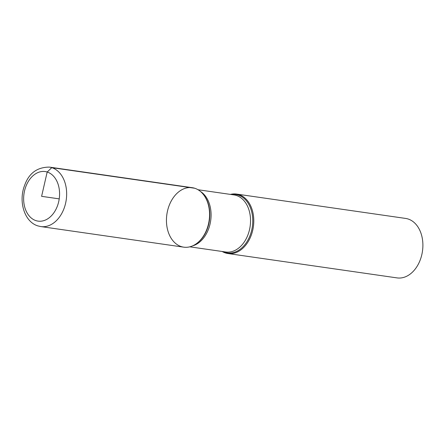 <?xml version="1.0" encoding="UTF-8"?>
<svg xmlns="http://www.w3.org/2000/svg" width="445" height="445" viewBox="0 0 445 445"><rect width="100%" height="100%" fill="white"/><g stroke="black" fill="none" stroke-linecap="round" stroke-linejoin="round"><path stroke-width="0.67" d="M230.421 194.404A30.038 21.354 98.2 0 1 236.506 194.065A30.038 21.354 98.2 0 1 253.361 226.844A30.038 21.354 98.2 0 1 227.94 253.533A30.038 21.354 98.2 0 1 225.543 252.983A30.038 21.354 98.2 0 1 222.194 251.492M227.94 253.533L397.046 277.897A30.038 21.354 -81.8 0 0 422.183 252.916A30.038 21.354 -81.8 0 0 408.015 218.979A30.038 21.354 -81.8 0 0 405.612 218.428L236.506 194.065M194.693 188.241A30.038 21.354 -81.8 0 0 166.474 221.949A30.038 21.354 -81.8 0 0 196.857 243.354A30.038 21.354 -81.8 0 0 203.816 195.055A30.038 21.354 -81.8 0 0 194.693 188.241L51.776 167.654L47.181 172.015L41.608 196.334L59.218 198.87M192.29 187.695A30.038 21.354 98.2 0 1 209.139 220.475A30.038 21.354 98.2 0 1 183.724 247.159L40.812 226.572A30.038 21.354 98.2 0 0 66.227 199.883A30.038 21.354 98.2 0 0 49.378 167.103L192.29 187.695M231.294 194.526A29.509 20.976 98.2 0 1 252.526 225.259A29.509 20.976 98.2 0 1 225.02 252.376A29.509 20.976 98.2 0 1 223.073 251.614M196.857 243.354L197.341 242.987A29.509 20.976 -81.8 0 0 204.177 195.544L203.816 195.055M200.461 191.461A28.836 20.498 98.2 0 1 210.68 220.692A28.836 20.498 98.2 0 1 192.629 245.857M189.809 246.825L225.732 251.998A28.836 20.498 -81.8 0 0 250.129 226.377A28.836 20.498 -81.8 0 0 233.953 194.91L198.036 189.737M36.039 220.659A25.031 17.794 -81.8 0 0 59.191 188.825A25.031 17.794 -81.8 0 0 29.598 179.524A25.031 17.794 -81.8 0 0 36.039 220.659M49.378 167.103C37.157 167.164 28.908 173.244 24.631 185.343C18.284 201.251 24.269 221.966 38.025 225.938L40.812 226.572"/></g></svg>
